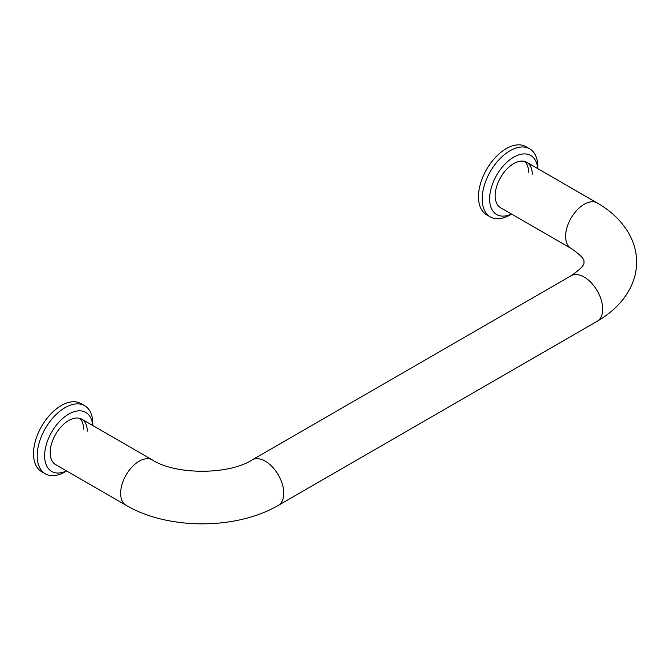 <?xml version="1.0" encoding="UTF-8"?>
<svg xmlns="http://www.w3.org/2000/svg" width="670" height="670" viewBox="0 0 670 670"><rect width="100%" height="100%" fill="white"/><g stroke="black" fill="none" stroke-linecap="round" stroke-linejoin="round"><path stroke-width="1" d="M532.256 174.309A26.222 15.142 120 0 0 526.821 162.308A26.222 15.142 120 0 0 506.612 169.334A26.222 15.142 120 0 0 495.172 195.715A26.222 15.142 120 0 0 500.599 207.725L571.058 248.403A26.222 15.142 120 0 1 565.622 236.393A26.222 15.142 120 0 1 577.071 210.011A26.222 15.142 120 0 1 597.28 202.985L526.821 162.308M528.546 172.165A26.222 15.142 120 0 0 524.836 161.462M537.817 168.656L537.817 166.813A39.329 22.705 120 0 0 529.669 148.815A39.329 22.705 120 0 0 499.359 159.351A39.329 22.705 120 0 0 482.191 198.931A39.329 22.705 120 0 0 490.34 216.938A39.329 22.705 120 0 0 510.004 214.986L511.595 214.065M537.708 168.597A34.086 19.681 120 0 0 512.6 157.852A34.086 19.681 120 0 0 489.611 198.931A34.086 19.681 120 0 0 511.495 214.006M529.669 148.815L525.958 146.671A39.329 22.705 120 0 0 495.649 157.207A39.329 22.705 120 0 0 478.481 196.787A39.329 22.705 120 0 0 486.629 214.794L490.34 216.938M87.267 431.22A26.222 15.142 120 0 0 81.841 419.219A26.222 15.142 120 0 0 61.632 426.237A26.222 15.142 120 0 0 50.183 452.627A26.222 15.142 120 0 0 55.618 464.628L126.077 505.306C167.944 530.012 236.51 530.012 278.377 505.306L597.28 321.19A26.222 15.142 -120 0 0 602.707 309.188A26.222 15.142 -120 0 0 584.165 277.07A26.222 15.142 -120 0 0 571.058 275.772L252.154 459.896A26.222 15.142 60 0 1 265.261 461.194A26.222 15.142 60 0 1 283.804 493.304A26.222 15.142 60 0 1 278.377 505.306M83.557 429.076A26.222 15.142 120 0 0 79.856 418.373M92.829 425.559L92.829 423.725A39.329 22.705 120 0 0 84.688 405.719A39.329 22.705 120 0 0 54.379 416.254A39.329 22.705 120 0 0 37.21 455.843A39.329 22.705 120 0 0 45.351 473.841A39.329 22.705 120 0 0 65.023 471.898L66.606 470.977M92.728 425.5A34.086 19.681 120 0 0 67.62 414.764A34.086 19.681 120 0 0 44.622 455.843A34.086 19.681 120 0 0 66.506 470.918M84.688 405.719L80.978 403.583A39.329 22.705 120 0 0 50.669 414.119A39.329 22.705 120 0 0 33.5 453.699A39.329 22.705 120 0 0 41.649 471.705L45.351 473.841M252.154 459.896C229.014 475.038 175.431 475.038 152.291 459.896A26.222 15.142 120 0 0 132.09 466.915A26.222 15.142 120 0 0 120.642 493.304A26.222 15.142 120 0 0 126.077 505.306M597.28 202.985C623.268 217.943 637.036 240.857 636.5 262.087C637.036 283.318 623.268 306.232 597.28 321.19M571.058 275.772C587.699 264.399 583.202 262.129 584.056 262.087C583.202 262.045 587.699 259.767 571.058 248.403M152.291 459.896L81.841 419.219"/></g></svg>

